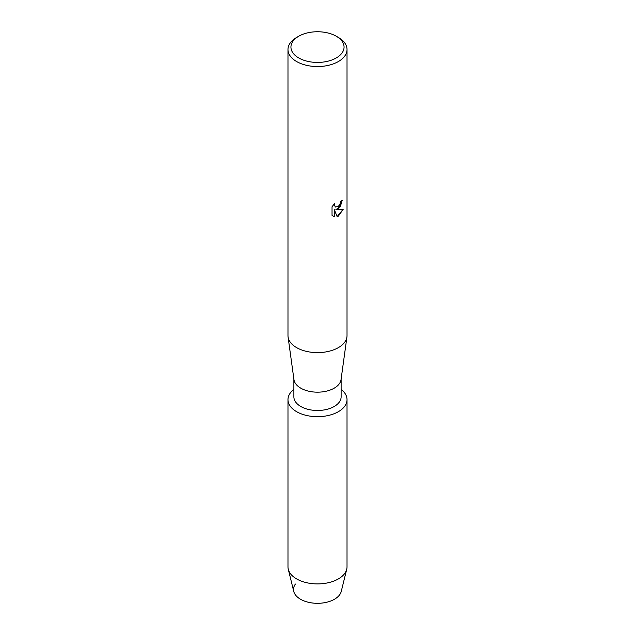 <?xml version="1.0" encoding="UTF-8"?>
<svg xmlns="http://www.w3.org/2000/svg" width="635" height="635" viewBox="0 0 635 635"><rect width="100%" height="100%" fill="white"/><g stroke="black" fill="none" stroke-linecap="round" stroke-linejoin="round"><path stroke-width="0.95" d="M347.02 399.637A29.52 17.042 180 0 1 338.376 411.686A29.52 17.042 180 0 0 341.122 389.406A29.52 17.042 180 0 1 347.02 399.637L347.02 566.864A29.52 17.042 180 0 1 346.726 569.278L341.249 591.423A23.987 13.851 180 0 1 334.462 599.257A23.987 13.851 180 0 1 304.086 600.948A23.987 13.851 180 0 1 295.426 584.049M341.122 379.079L341.122 396.851A23.622 13.637 180 0 1 334.2 406.495A23.622 13.637 180 0 1 308.459 409.448A23.622 13.637 180 0 1 293.878 396.851L293.878 379.079M338.376 411.686A29.52 17.042 180 0 1 298.156 412.512A29.52 17.042 180 0 1 293.878 389.406A29.52 17.042 180 0 0 287.98 399.637A29.52 17.042 180 0 0 306.205 415.377A29.52 17.042 180 0 0 338.376 411.686M336.288 36.243L338.376 37.449A29.52 17.042 180 0 1 347.02 49.498L347.02 335.574A29.52 17.042 180 0 1 346.932 336.923L341.043 379.627A23.622 13.637 180 0 1 334.2 388.183A23.622 13.637 180 0 1 309.332 391.335A23.622 13.637 180 0 1 293.957 379.627L288.068 336.923A29.52 17.042 180 0 1 287.98 335.574L287.98 49.498A29.52 17.042 180 0 1 296.624 37.449L298.712 36.243A26.567 15.343 180 0 1 336.288 36.243A26.567 15.343 180 0 1 336.288 57.936A26.567 15.343 180 0 1 298.712 57.936A26.567 15.343 180 0 1 298.712 36.243L296.624 37.449M346.932 336.923A29.52 17.042 180 0 1 338.376 347.623A29.52 17.042 180 0 1 307.292 351.568A29.52 17.042 180 0 1 288.068 336.923M343.194 209.288L338.376 216.13L337.129 216.654L334.407 209.796L334.407 216.733L332.034 215.336L332.034 206.78L334.772 203.287L334.399 204.994L335.415 207.01L338.376 206.446L340.304 203.391L340.59 201.612A29.52 17.042 0 0 0 342.249 200.287L338.376 208.748L335.844 209.717L343.202 209.288M347.02 49.498A29.52 17.042 180 0 1 338.376 61.555A29.52 17.042 180 0 1 306.205 65.246A29.52 17.042 180 0 1 287.98 49.498M342.194 200.335L340.384 206.438L335.844 209.717M335.359 206.986L334.343 204.962L334.661 203.398M333.129 216.217L334.359 216.702L334.407 209.796M337.114 216.614L343.13 209.304M346.726 569.278A29.52 17.042 180 0 1 338.376 578.922A29.52 17.042 180 0 1 308.166 583.033A29.52 17.042 180 0 1 288.274 569.278A29.52 17.042 180 0 1 287.98 566.864L287.98 399.637M334.462 599.257A23.987 13.851 180 0 1 309.912 602.599A23.987 13.851 180 0 1 293.751 591.423L288.274 569.278"/></g></svg>
